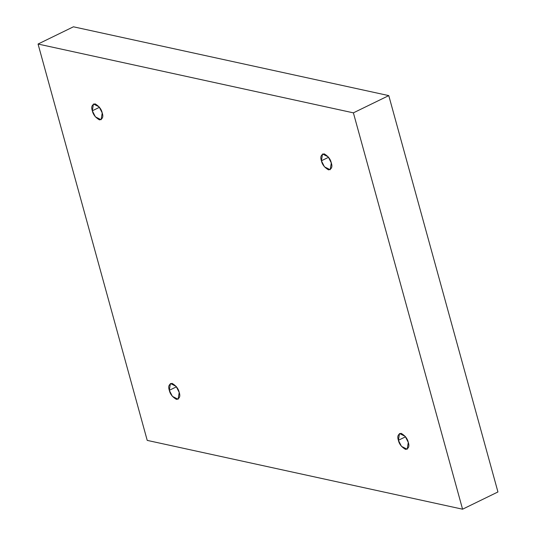 <?xml version="1.0" encoding="UTF-8"?>
<svg xmlns="http://www.w3.org/2000/svg" width="536" height="536" viewBox="0 0 536 536"><rect width="100%" height="100%" fill="white"/><g stroke="black" fill="none" stroke-linecap="round" stroke-linejoin="round"><path stroke-width="0.8" d="M179.212 392.459L176.143 386.396L170.428 383.508L169.316 390.302L176.465 386.818L169.316 390.302C167.989 386.449 168.907 384.138 172.056 383.361C176.063 385.699 178.455 388.727 179.212 392.459C180.538 396.312 179.627 398.623 176.471 399.4C172.465 397.062 170.079 394.027 169.316 390.302L172.384 396.359L178.099 399.253L179.212 392.459M408.291 442.448L405.223 436.384L399.508 433.497L398.395 440.284L405.544 436.807L398.395 440.284C397.069 436.431 397.987 434.12 401.136 433.349C405.142 435.681 407.534 438.716 408.291 442.448C409.618 446.3 408.707 448.612 405.551 449.382C401.544 447.051 399.159 444.016 398.395 440.284L401.464 446.347L407.179 449.242L408.291 442.448M331.302 162.937L328.233 156.874L322.518 153.986L321.406 160.773L328.555 157.296L321.406 160.773C320.079 156.927 320.997 154.609 324.146 153.839C328.153 156.177 330.545 159.205 331.302 162.937C332.628 166.79 331.717 169.101 328.561 169.879C324.555 167.54 322.17 164.505 321.406 160.773L324.474 166.837L330.189 169.731L331.302 162.937M102.222 112.949L99.153 106.885L93.438 103.997L92.326 110.791L99.475 107.307L92.326 110.791C90.999 106.939 91.911 104.627 95.066 103.85C99.073 106.188 101.465 109.217 102.222 112.949C103.549 116.801 102.637 119.113 99.482 119.89C95.475 117.552 93.09 114.516 92.326 110.791L95.395 116.855L101.11 119.742L102.222 112.949M462.568 509.2L147.226 440.391L38.056 44.039L73.432 26.8L38.056 44.039L353.392 112.848L388.774 95.609L73.432 26.8L388.774 95.609L353.392 112.848L462.568 509.2L497.944 491.961L462.568 509.2L353.392 112.848L38.056 44.039L147.226 440.391L462.568 509.2M497.944 491.961L388.774 95.609L497.944 491.961"/></g></svg>
